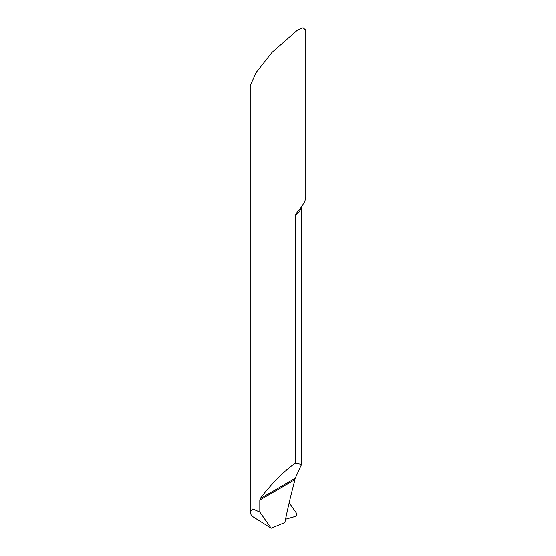 <?xml version="1.0" encoding="UTF-8"?>
<svg xmlns="http://www.w3.org/2000/svg" width="556" height="556" viewBox="0 0 556 556"><rect width="100%" height="100%" fill="white"/><g stroke="black" fill="none" stroke-linecap="round" stroke-linejoin="round"><path stroke-width="0.83" d="M297.648 211.502L301.366 207.221L304.89 201.39L305.779 196.859L305.779 30.149L303.069 27.8L297.648 29.982L272.058 52.403L256.121 72.565L250.221 85.714L250.221 511.318L251.319 515.69L271.175 528.2L284.88 522.508A477.402 275.63 120 0 1 294.791 480.426L295.132 478.403L301.574 464.448L295.424 463.231L295.424 215.186L297.648 211.502M295.424 463.231C286.5 468.708 269.007 486.257 260.215 498.565L259.812 499.983L259.812 512.034L271.175 528.2M259.812 512.034L252.806 508.955L250.221 511.318M289.169 502.742L296.814 513.668L295.987 516.239M295.98 516.211L285.555 519.207L295.987 516.239L297.001 515.016L296.814 513.668L289.176 502.735M295.424 215.186A27.779 16.041 0 0 0 301.317 207.277M259.812 499.983L294.791 479.793M260.215 498.565L295.132 478.403M301.574 464.448L301.574 206.964"/></g></svg>

